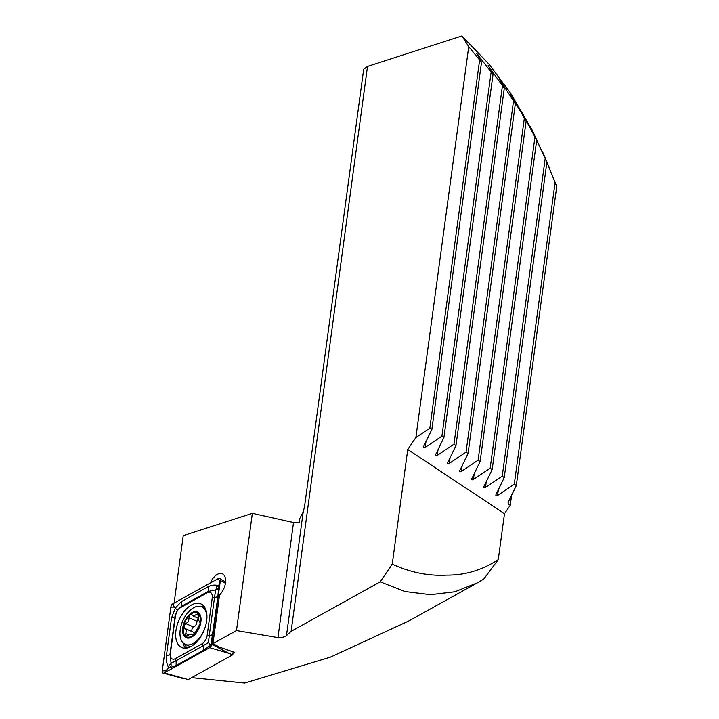 <?xml version="1.0" encoding="UTF-8"?>
<svg xmlns="http://www.w3.org/2000/svg" width="719" height="719" viewBox="0 0 719 719"><rect width="100%" height="100%" fill="white"/><g stroke="black" fill="none" stroke-linecap="round" stroke-linejoin="round"><path stroke-width="1.08" d="M210.334 582.965A12.888 7.325 113.6 0 1 218.774 573.744A12.888 7.325 113.6 0 1 222.333 573.807A12.888 7.325 113.6 0 1 225.487 582.866A12.888 7.325 113.6 0 1 219.547 594.937L212.959 643.64L219.655 647.172L234.556 652.376L232.956 653.265M511.604 495.238L510.256 505.214L504.477 513.69L498.267 559.625C482.224 570.113 465.085 575.281 446.841 575.119C428.812 576.171 410.612 572.531 392.232 564.199L380.216 581.833L291.123 631.345L286.486 635.578C284.445 637.097 281.596 637.771 277.956 637.6L236.497 630.563L212.959 643.64M380.216 581.833L404.932 591.53L430.51 594.694L454.848 591.791L477.326 582.875L483.77 579.02L498.267 559.625M392.232 564.199L407.745 449.474L415.87 437.556L468.725 46.627L461.859 35.95L367.508 66.409L363.679 69.267L304.532 506.724L303.211 511.829L299.634 518.776L299.122 522.569L293.514 522.533L252.351 513.33L236.497 630.563M461.859 35.95L489.1 64.279L510.688 93.362L532.222 130.157L549.631 168.228M367.508 66.409L291.123 631.345M468.725 46.627L481.505 62.283L476.688 53.269M476.778 53.512L493 74.533L488.174 65.537M488.273 65.762L504.28 88.347L499.471 79.27M499.561 79.485L515.334 103.806L510.544 94.549M510.643 94.764L526.146 121.053L521.401 111.508M521.491 111.715L536.689 140.313L532.006 130.328M532.096 130.534L546.916 161.919L542.315 151.287M542.405 151.511L556.749 186.428L516.305 485.55L514.292 484.22L497.557 495.463C496.11 496.191 495.598 495.849 496.038 494.447L504.235 477.542L502.23 476.212L485.496 487.455C484.049 488.183 483.536 487.841 483.977 486.439L492.173 469.534L490.169 468.204L473.435 479.447C471.979 480.175 471.475 479.834 471.916 478.432L480.112 461.526L478.099 460.196L461.364 471.439C459.917 472.167 459.414 471.826 459.845 470.424L468.051 453.518L466.038 452.188L449.303 463.431C447.856 464.159 447.344 463.818 447.784 462.416L455.981 445.51L453.977 444.18L437.242 455.424C435.795 456.152 435.283 455.81 435.723 454.408L443.92 437.503L441.915 436.172L425.181 447.416C423.725 448.144 423.221 447.802 423.662 446.4L431.858 429.504L429.845 428.164L415.87 437.556M504.477 513.69L407.745 449.474M510.256 505.214L508.126 503.794L508.099 502.455L516.305 485.55M508.378 501.88L508.126 503.794L508.099 502.455M495.831 495.094L496.038 494.447M483.77 487.087L483.977 486.439M471.7 479.079L471.916 478.432M459.639 471.071L459.845 470.424M447.578 463.063L447.784 462.416M435.516 455.055L435.723 454.408M423.446 447.047L423.662 446.4M191.667 677.631L244.685 683.05L330.398 657.157L408.769 620.973L477.326 582.875M252.351 513.33L183.228 535.646L174.115 603.097M479.573 60.387L429.845 428.164M481.505 62.283L431.858 429.504M555.14 182.114L514.292 484.22M546.916 161.919L504.235 477.542M545.236 158.144L502.23 476.212M536.689 140.313L492.173 469.534M534.954 136.952L490.169 468.204M526.146 121.053L480.112 461.526M524.367 118.051L478.099 460.196M515.334 103.806L468.051 453.518M513.51 101.109L466.038 452.188M504.28 88.347L455.981 445.51M502.41 85.938L453.977 444.18M493 74.533L443.92 437.503M491.095 72.394L441.915 436.172M175.939 630.671A23.826 13.535 -66.4 0 0 181.754 647.54A23.826 13.535 -66.4 0 0 206.677 620.749A23.826 13.535 -66.4 0 0 200.862 603.879A23.826 13.535 -66.4 0 0 175.939 630.671M202.048 643.811A7.81 4.44 -66.4 0 0 207.171 635.389L212.231 597.947A7.81 4.44 -66.4 0 0 207.27 592.771L180.568 607.609A7.81 4.44 -66.4 0 0 175.445 616.039L170.385 653.472A7.81 4.44 -66.4 0 0 175.346 658.649L202.048 643.811L202.875 645.887L208.429 642.633L209.274 635.353L207.171 635.389M209.696 647.666A3.128 1.771 -66.4 0 0 211.745 644.296L220.365 580.566A3.128 1.771 -66.4 0 0 219.735 578.427A3.128 1.771 -66.4 0 0 218.378 578.498L172.92 603.753A3.128 1.771 -66.4 0 0 170.87 607.124L162.251 670.863A3.128 1.771 -66.4 0 0 163.159 673.119A3.128 1.771 -66.4 0 0 164.238 672.93L209.696 647.666L228.921 653.346L211.745 644.296L209.696 647.666M228.921 653.346L232.749 654.802L188.198 679.554L164.238 672.93L165.631 670.8L162.251 670.863M232.749 654.802L233.136 651.935M168.552 667.439C166.664 663.763 165.963 659.745 166.448 655.395L171.517 617.954L175.391 607.95L181.503 601.524L208.204 586.686C211.35 585.059 214.72 584.682 218.306 585.554C216.572 586.416 215.916 587.702 216.356 589.4C217.722 589.571 218.531 588.457 218.774 586.048L217.866 596.779L210.964 645.105L202.821 650.65L176.119 665.488L169.019 667.933C170.763 667.07 171.41 665.794 170.978 664.086C169.603 663.916 168.794 665.03 168.552 667.439L168.444 668.257L165.631 670.8M212.806 634.212A5.473 2.022 -172.3 0 1 209.274 635.353L215.592 589.993L208.142 591.449L181.44 606.288L177.332 610.161L174.25 607.07L170.87 607.124M218.774 586.048L218.891 585.239L218.306 585.554M218.891 585.239L219.708 581.815L218.378 578.498M208.429 642.633L211.089 645.545M168.444 668.257L169.019 667.933M177.332 610.161L175.041 616.821L169.981 654.254L171.095 663.215L176.173 660.725L175.346 658.649M170.978 664.086L171.095 663.215M215.592 589.993L216.356 589.4M194.067 634.455A4.584 2.597 -66.4 0 0 194.004 633.628A4.584 2.597 -66.4 0 0 192.89 631.929A4.584 2.597 -66.4 0 0 192.638 631.839M198.768 615.518L196.395 614.475L198.111 613.541A13.086 7.433 -66.4 0 0 190.104 614.781A13.086 7.433 -66.4 0 0 183.66 626.006L186.239 630.23L185.538 636.225A13.086 7.433 -66.4 0 0 193.24 635.21L193.842 634.697A13.086 7.433 -66.4 0 0 199.864 624.209L200.062 623.328A13.086 7.433 -66.4 0 0 200.242 617.765A13.086 7.433 -66.4 0 0 198.399 613.801L198.031 613.505M200.062 623.328L199.765 621.782M199.603 621.674L198.381 619.958L198.399 613.801M206.901 618.529A20.509 11.648 -66.4 0 0 206.641 614.439A20.509 11.648 -66.4 0 0 201.662 606.8A20.509 11.648 -66.4 0 0 190.751 609.757A20.509 11.648 -66.4 0 0 180.235 636.737A20.509 11.648 -66.4 0 0 185.214 644.377A20.509 11.648 -66.4 0 0 196.125 641.411A20.509 11.648 -66.4 0 0 203.657 631.237M189.978 614.026A14.065 7.99 -66.4 0 0 182.761 632.522A14.065 7.99 -66.4 0 0 193.654 635.731A14.065 7.99 -66.4 0 0 200.871 617.235A14.065 7.99 -66.4 0 0 189.978 614.026M196.395 614.475L193.339 616.093L192.234 615.051L190.104 614.781L188.953 617.819C189.034 620.623 187.938 622.528 185.682 623.544L183.66 626.006A13.086 7.433 -66.4 0 0 185.25 635.964M193.842 634.697L199.864 624.209M193.474 635.048L191.182 634.05L185.619 636.27M191.182 634.05L192.252 635.407M192.917 635.38L191.865 634.922L193.24 635.21M192.234 615.051L191.596 614.439M184.441 628.271L192.89 631.929M185.214 644.377L189.483 646.246A20.509 11.648 -66.4 0 0 190.715 646.642M192.27 631.65A2.615 1.483 113.6 0 1 192 629.278A2.615 1.483 113.6 0 1 193.699 627.049A4.584 2.597 -66.4 0 0 196.979 621.333A2.615 1.483 113.6 0 1 198.309 618.43M293.514 522.533L277.956 637.6M303.211 511.829L286.486 635.578M498.339 489.72L497.557 495.463M486.269 481.712L485.496 487.455M474.207 473.704L473.435 479.447M512.018 96.804L511.955 97.299M462.146 465.696L461.364 471.439M500.963 81.319L500.882 81.975M450.085 457.688L449.303 463.431M489.702 67.406L489.594 68.224M438.015 449.681L437.242 455.424M478.234 54.968L478.099 55.974M425.954 441.673L425.181 447.416M204.771 607.429A22.999 13.059 -66.4 0 0 203.459 607.582M182.977 642.795A23.826 13.535 -66.4 0 0 185.502 648.196M184.972 644.26A22.999 13.059 -66.4 0 0 187.012 647.999M225.433 583.244L220.365 580.566L219.708 581.815M203.89 606.198A23.826 13.535 -66.4 0 0 201.311 606.656M174.25 607.07L172.92 603.753M176.119 665.488L176.173 660.725L202.875 645.887A5.473 3.613 60.9 0 1 202.821 650.65M166.448 655.395A5.473 2.022 -172.3 0 0 169.981 654.254L170.385 653.472M171.517 617.954L175.041 616.821L175.445 616.039M181.503 601.524L181.44 606.288L180.568 607.609M208.204 586.686A5.473 3.613 60.9 0 1 208.142 591.449L207.27 592.771M217.866 596.779L212.231 597.947M188.522 634.796L185.493 633.475M193.699 627.049L185.682 623.544M196.979 621.333L188.953 617.819M183.462 678.61L163.159 673.119M225.568 582.093L219.735 578.427M205.292 608.382L201.662 606.8M198.318 618.277L193.339 616.102"/></g></svg>
